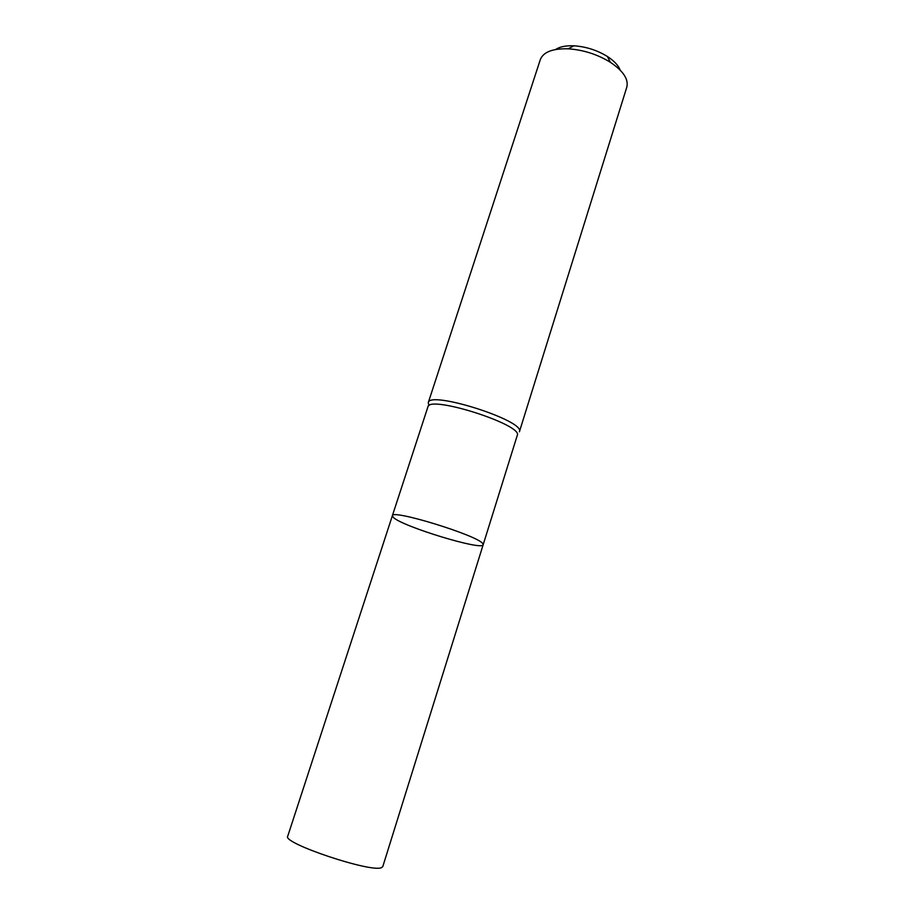 <?xml version="1.0" encoding="UTF-8"?>
<svg xmlns="http://www.w3.org/2000/svg" width="915" height="915" viewBox="0 0 915 915"><rect width="100%" height="100%" fill="white"/><g stroke="black" fill="none" stroke-linecap="round" stroke-linejoin="round"><path stroke-width="1.37" d="M428.998 405.539L428.254 402.714C429.146 390.076 525.988 420.98 519.388 431.8L626.798 87.177C628.742 79.273 623.252 70.981 610.351 62.277C597.392 54.34 583.324 49.856 568.158 48.815C552.603 48.426 543.327 52.018 540.33 59.578L428.254 402.714M620.221 70.146C618.391 65.434 614.125 60.882 607.411 56.501C597.118 50.188 585.955 46.619 573.899 45.807C565.893 45.487 559.774 46.722 555.554 49.513M482.674 543.533C477.538 535.389 391.151 508.866 392.363 515.74L393.439 517.513C402.794 526.663 482.937 551.047 483.166 544.722L482.674 543.533C477.538 535.389 391.151 508.866 392.363 515.74L287.722 836.253C281.854 843.047 371.81 873.162 381.589 867.592L382.79 866.596L483.166 544.722L482.674 543.533M483.166 544.722L517.25 435.426C523.654 424.983 428.723 394.685 427.9 406.912L392.363 515.74M573.899 45.807L568.158 48.815M607.411 56.501L610.351 62.277"/></g></svg>
